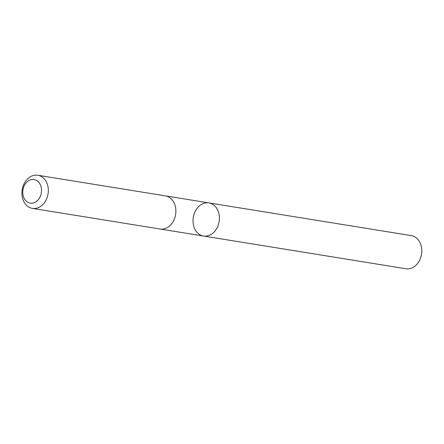 <?xml version="1.0" encoding="UTF-8"?>
<svg xmlns="http://www.w3.org/2000/svg" width="444" height="444" viewBox="0 0 444 444"><rect width="100%" height="100%" fill="white"/><g stroke="black" fill="none" stroke-linecap="round" stroke-linejoin="round"><path stroke-width="0.67" d="M195.321 229.981A16.783 13.098 99.2 0 1 195.21 211.35A16.783 13.098 99.2 0 1 208.885 202.902A16.783 13.098 99.2 0 1 219.136 221.562A16.783 13.098 99.2 0 1 203.53 236.036A16.783 13.098 99.2 0 1 195.321 229.981M405.916 268.748A16.789 13.098 -80.8 0 0 419.591 260.301A16.789 13.098 -80.8 0 0 419.48 241.664A16.789 13.098 -80.8 0 0 411.272 235.609L208.885 202.902A16.783 13.098 99.2 0 1 219.136 221.562A16.783 13.098 99.2 0 1 203.53 236.036L405.916 268.748M32.456 208.391L160.012 229.01A16.789 13.098 -80.8 0 0 173.687 220.557A16.789 13.098 -80.8 0 0 173.576 201.926A16.789 13.098 -80.8 0 0 165.368 195.865L37.812 175.252A16.789 13.098 -80.8 0 0 22.2 189.732A16.789 13.098 -80.8 0 0 32.456 208.391A16.789 13.098 -80.8 0 0 46.132 199.944A16.789 13.098 -80.8 0 0 46.021 181.313A16.789 13.098 -80.8 0 0 37.812 175.252M39.882 183.86A11.938 9.318 -80.8 0 0 23.665 187.079A11.938 9.318 -80.8 0 0 32.878 203.075A11.938 9.318 -80.8 0 0 39.882 183.86M160.273 229.049L203.53 236.036M165.623 195.909L208.885 202.902"/></g></svg>
